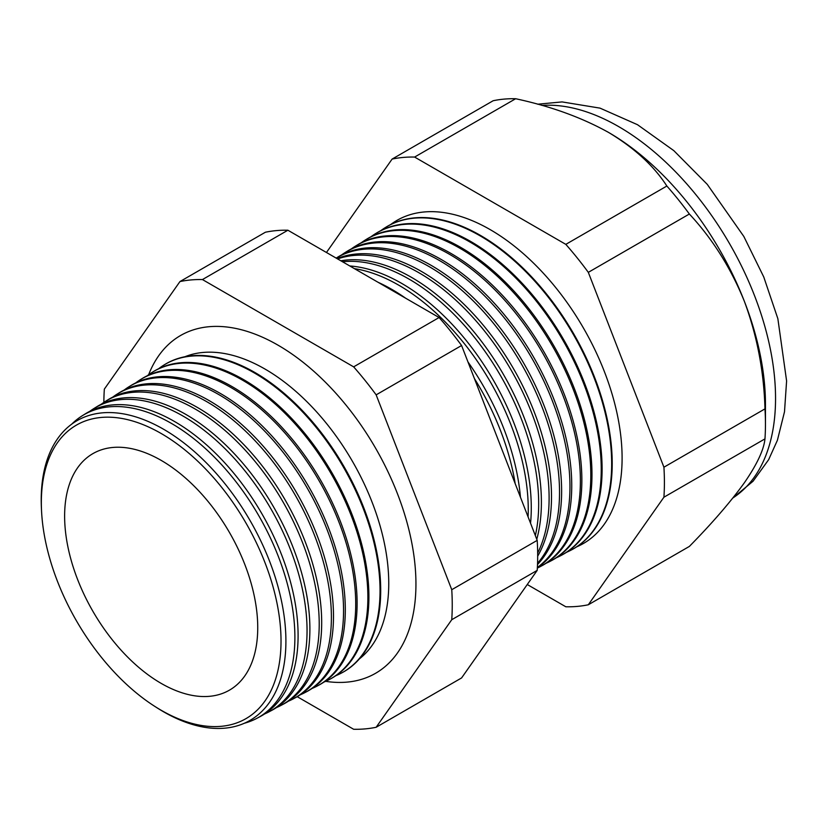 <?xml version="1.0" encoding="UTF-8"?>
<svg xmlns="http://www.w3.org/2000/svg" width="828" height="828" viewBox="0 0 828 828"><rect width="100%" height="100%" fill="white"/><g stroke="black" fill="none" stroke-linecap="round" stroke-linejoin="round"><path stroke-width="1.24" d="M359.383 658.902A175.05 101.068 -120 0 0 377.289 516.734A175.05 101.068 -120 0 0 264.97 369.04A175.05 101.068 -120 0 0 184.923 356.733M325.642 681.34A195.015 112.598 -120 0 0 384.999 666.675A195.015 112.598 -120 0 0 402.584 507.947A195.015 112.598 -120 0 0 278.042 345.183A195.015 112.598 -120 0 0 190.999 330.662A195.015 112.598 -120 0 0 148.626 374.732M41.524 510.452L41.4 507.802A173.031 99.898 60 0 1 163.561 429.235A173.031 99.898 60 0 1 285.908 641.151A173.031 99.898 60 0 1 163.561 711.79A173.031 99.898 60 0 1 156.792 707.661L154.557 706.232A169.481 97.849 -120 0 0 161.181 710.269A169.481 97.849 -120 0 0 281.023 641.079A169.481 97.849 -120 0 0 161.181 433.499A169.481 97.849 -120 0 0 41.524 510.452A169.481 97.849 -120 0 0 154.557 706.232M244.415 723.227A174.708 100.871 -120 0 0 257.073 718.228A174.708 100.871 -120 0 0 285.919 578.793A174.708 100.871 -120 0 0 171.355 423.367A174.708 100.871 -120 0 0 82.396 415.666A174.708 100.871 -120 0 0 71.736 424.133M82.396 415.666L85.45 413.772A174.822 100.933 60 0 1 174.47 421.473A174.822 100.933 60 0 1 289.117 577.002A174.822 100.933 60 0 1 260.251 716.53L257.073 718.228M264.587 713.953A175.153 101.12 -120 0 0 269.141 711.759A175.153 101.12 -120 0 0 298.059 571.982A175.153 101.12 -120 0 0 183.205 416.163A175.153 101.12 -120 0 0 94.03 408.452A175.153 101.12 -120 0 0 89.848 411.299M94.03 408.452L96.741 406.765A175.246 101.182 60 0 1 185.969 414.486A175.246 101.182 60 0 1 300.895 570.389A175.246 101.182 60 0 1 271.957 710.258L269.141 711.759M276.469 707.578A175.588 101.378 -120 0 0 281.209 705.301A175.588 101.378 -120 0 0 310.2 565.172A175.588 101.378 -120 0 0 195.066 408.96A175.588 101.378 -120 0 0 105.653 401.228A175.588 101.378 -120 0 0 101.316 404.199M105.653 401.228L108.023 399.758A175.681 101.43 60 0 1 197.468 407.49A175.681 101.43 60 0 1 312.673 563.785A175.681 101.43 60 0 1 283.673 703.986L281.209 705.301M288.351 701.192A176.022 101.627 -120 0 0 293.288 698.842A176.022 101.627 -120 0 0 322.351 558.351A176.022 101.627 -120 0 0 206.917 401.756A176.022 101.627 -120 0 0 117.286 394.004A176.022 101.627 -120 0 0 112.784 397.098M117.286 394.004L119.304 392.751A176.105 101.678 60 0 1 208.977 400.504A176.105 101.678 60 0 1 324.452 557.172A176.105 101.678 60 0 1 295.379 697.714L293.288 698.842M300.233 694.816A176.467 101.885 -120 0 0 305.356 692.374A176.467 101.885 -120 0 0 334.491 551.541A176.467 101.885 -120 0 0 218.768 394.552A176.467 101.885 -120 0 0 128.92 386.779A176.467 101.885 -120 0 0 124.252 389.998M128.92 386.779L130.596 385.744A176.53 101.916 60 0 1 220.476 393.517A176.53 101.916 60 0 1 336.24 550.568A176.53 101.916 60 0 1 307.095 691.452L305.356 692.374M312.115 688.43A176.902 102.134 -120 0 0 317.424 685.915A176.902 102.134 -120 0 0 346.632 544.731A176.902 102.134 -120 0 0 230.629 387.349A176.902 102.134 -120 0 0 140.553 379.566A176.902 102.134 -120 0 0 135.72 382.909M140.553 379.566L141.878 378.738A176.954 102.165 60 0 1 231.975 386.531A176.954 102.165 60 0 1 348.019 543.955A176.954 102.165 60 0 1 318.801 685.18L317.424 685.915M323.996 682.044A177.347 102.393 -120 0 0 329.492 679.457A177.347 102.393 -120 0 0 358.772 537.921A177.347 102.393 -120 0 0 242.48 380.145A177.347 102.393 -120 0 0 152.186 372.341A177.347 102.393 -120 0 0 147.187 375.808M152.186 372.341L153.159 371.731A177.378 102.413 60 0 1 243.484 379.545A177.378 102.413 60 0 1 359.797 537.341A177.378 102.413 60 0 1 330.507 678.908L329.492 679.457M335.868 675.669A177.782 102.641 -120 0 0 341.56 672.988A177.782 102.641 -120 0 0 370.913 531.11A177.782 102.641 -120 0 0 254.331 372.942A177.782 102.641 -120 0 0 163.809 365.117A177.782 102.641 -120 0 0 158.655 368.708M164.13 364.92A177.803 102.662 60 0 1 164.451 364.724A177.803 102.662 60 0 1 254.983 372.548A177.803 102.662 60 0 1 371.575 530.738A177.803 102.662 60 0 1 342.223 672.636A177.803 102.662 60 0 1 341.892 672.812M515.182 483.624A182.75 105.518 -120 0 0 474.423 378.572M378.023 282.265A182.874 105.58 60 0 1 391.851 289.396A182.874 105.58 60 0 1 405.668 298.225M467.975 361.96A182.874 105.58 60 0 1 520.439 497.183M528.088 516.9A183.133 105.736 -120 0 0 398.765 285.194A183.133 105.736 -120 0 0 354.405 268.634M349.789 265.964A183.236 105.798 60 0 1 401.704 283.404A183.236 105.798 60 0 1 530.551 523.244M535.343 535.602A183.505 105.953 -120 0 0 408.918 279.026A183.505 105.953 -120 0 0 342.544 261.783M340.815 260.789A183.609 106.005 60 0 1 411.568 277.411A183.609 106.005 60 0 1 536.772 539.276M537.672 553.032A183.888 106.17 -120 0 0 419.082 272.847A183.888 106.17 -120 0 0 337.617 258.936M337.027 258.605A183.971 106.212 60 0 1 421.421 271.429A183.971 106.212 60 0 1 537.683 556.157M537.558 563.278A184.261 106.388 -120 0 0 544.162 412.572A184.261 106.388 -120 0 0 429.246 266.678A184.261 106.388 -120 0 0 336.168 258.108M336.168 258.098L337.431 257.322A184.333 106.429 60 0 1 431.284 265.436A184.333 106.429 60 0 1 547.122 413.814A184.333 106.429 60 0 1 537.507 564.499M537.372 567.47A184.634 106.605 -120 0 0 558.382 417.881A184.634 106.605 -120 0 0 439.409 260.499A184.634 106.605 -120 0 0 345.39 252.374A184.634 106.605 -120 0 0 341.498 255.003M345.39 252.374L347.098 251.308A184.696 106.636 60 0 1 441.138 259.443A184.696 106.636 60 0 1 560.711 418.606A184.696 106.636 60 0 1 537.351 567.78M537.341 568.08A185.017 106.822 -120 0 0 540.342 566.58A185.017 106.822 -120 0 0 570.885 418.916A185.017 106.822 -120 0 0 449.563 254.331A185.017 106.822 -120 0 0 355.367 246.175A185.017 106.822 -120 0 0 351.331 248.907M355.367 246.175L356.775 245.305A185.068 106.843 60 0 1 451.001 253.451A185.068 106.843 60 0 1 572.355 418.099A185.068 106.843 60 0 1 541.802 565.793L540.342 566.58M546.138 563.237A185.389 107.04 -120 0 0 550.692 561.032A185.389 107.04 -120 0 0 581.297 413.079A185.389 107.04 -120 0 0 459.726 248.152A185.389 107.04 -120 0 0 365.334 239.985A185.389 107.04 -120 0 0 361.153 242.821M365.334 239.985L366.442 239.302A185.431 107.06 60 0 1 460.854 247.468A185.431 107.06 60 0 1 582.457 412.427A185.431 107.06 60 0 1 551.841 560.421L550.692 561.032M556.333 557.772A185.762 107.247 -120 0 0 561.032 555.495A185.762 107.247 -120 0 0 591.71 407.241A185.762 107.247 -120 0 0 469.89 241.983A185.762 107.247 -120 0 0 375.301 233.796A185.762 107.247 -120 0 0 370.985 236.736M375.301 233.796L376.119 233.289A185.793 107.267 60 0 1 470.718 241.476A185.793 107.267 60 0 1 592.558 406.765A185.793 107.267 60 0 1 561.881 555.05L561.032 555.495M566.518 552.297A186.145 107.464 -120 0 0 571.382 549.958A186.145 107.464 -120 0 0 602.111 401.404A186.145 107.464 -120 0 0 480.054 235.804A186.145 107.464 -120 0 0 385.268 227.607A186.145 107.464 -120 0 0 380.808 230.65M571.651 549.813A186.165 107.485 -120 0 0 571.92 549.678A186.165 107.485 -120 0 0 602.649 401.104A186.165 107.485 -120 0 0 480.571 235.483A186.165 107.485 -120 0 0 385.786 227.286A186.165 107.485 -120 0 0 385.527 227.452M576.702 546.832A186.517 107.681 -120 0 0 613.755 399.945A186.517 107.681 -120 0 0 490.207 229.635A186.517 107.681 -120 0 0 390.64 224.564M161.181 460.389A136.558 78.846 -120 0 0 95.613 452.181A136.558 78.846 -120 0 0 71.27 560.628A136.558 78.846 -120 0 0 161.181 683.39A136.558 78.846 -120 0 0 232.068 688.523A136.558 78.846 -120 0 0 249.652 578.306A136.558 78.846 -120 0 0 161.181 460.389M527.26 584.516L565.814 606.779A246.34 142.23 -120 0 0 588.315 604.771L689.362 546.428C712.318 523.058 730.669 501.809 744.424 482.683C757.04 464.342 763.882 449.739 764.968 438.871A246.34 142.23 -120 0 0 765.455 424.153L765.455 404.219A221.935 128.133 -120 0 0 744.424 301.475A221.935 128.133 -120 0 0 608.518 132.408L608.518 132.408C581.711 117.514 550.755 106.284 515.658 98.729A246.34 142.23 -120 0 0 493.157 100.737L392.11 159.079L326.449 252.488M588.315 604.771L663.921 497.214L764.968 438.871M663.921 497.214A246.34 142.23 -120 0 0 663.921 467.209L588.315 272.35A246.34 142.23 -120 0 0 565.814 244.363L414.611 157.061L515.658 98.729M414.611 157.061A246.34 142.23 -120 0 0 392.11 159.079M565.814 244.363L666.861 186.031C653.809 165.797 634.362 147.922 608.518 132.408A221.935 128.133 -120 0 0 607.193 131.652M588.315 272.35L689.362 214.017A246.34 142.23 -120 0 0 666.861 186.031M663.921 467.209L764.968 408.877C763.965 371.668 757.123 335.868 744.424 301.475C730.876 268.034 712.525 238.878 689.362 214.017M765.455 424.153A246.34 142.23 -120 0 0 764.968 408.877M297.221 696.69L353.649 729.271A246.34 142.23 -120 0 0 376.15 727.263L451.757 619.706A246.34 142.23 -120 0 0 451.757 589.702L376.15 394.852A246.34 142.23 -120 0 0 353.649 366.856L202.446 279.564A246.34 142.23 -120 0 0 179.945 281.572L104.338 389.129A246.34 142.23 -120 0 0 103.862 402.387M179.945 281.572L265.384 232.233A246.34 142.23 60 0 1 287.885 230.225L439.099 317.528A246.34 142.23 60 0 1 461.589 345.514L537.196 540.374A246.34 142.23 60 0 1 537.196 570.378L461.589 677.935L376.15 727.263M451.757 619.706L537.196 570.378M451.757 589.702L537.196 540.374M376.15 394.852L461.589 345.514M353.649 366.856L439.099 317.528M202.446 279.564L287.885 230.225M732.915 497.938A221.935 128.133 -120 0 0 762.671 319.059A221.935 128.133 -120 0 0 618.62 126.58A221.935 128.133 -120 0 0 541.926 105.415M732.863 498.011L753.066 481.223L768.643 459.685L777.399 440.289L784.499 411.785L786.6 380.952L777.865 318.718L763.768 276.987L743.813 236.435L707.257 184.354L673.826 150.644L637.508 124.707L600.041 108.137L562.088 101.916L537.6 104.214M571.382 549.958L571.92 549.678M341.56 672.988L342.223 672.636M163.809 365.117L164.451 364.724M385.268 227.607L385.786 227.286"/></g></svg>
